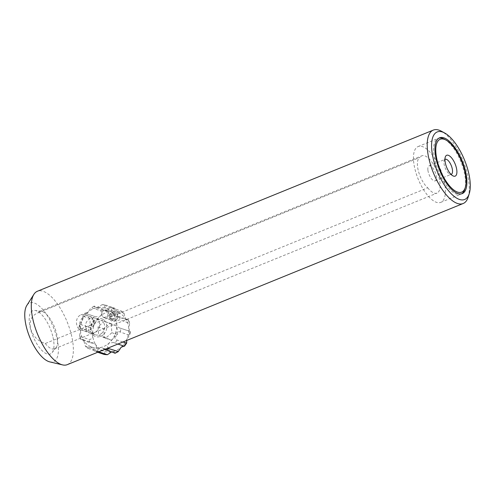 <?xml version="1.0" encoding="UTF-8"?>
<svg xmlns="http://www.w3.org/2000/svg" width="495" height="495" viewBox="0 0 495 495"><rect width="100%" height="100%" fill="white"/><g stroke="black" fill="none" stroke-linecap="round" stroke-linejoin="round"><path stroke-width="0.37" stroke-dasharray="2.48 1.86" d="M115.063 320.525C117.08 319.485 117.921 317.821 117.593 315.525L115.446 313.118L113.219 313.199C111.27 314.257 110.484 315.94 110.88 318.26L112.897 320.624L115.063 320.525M104.377 310.198A3.96 3.422 108.8 0 1 106.574 310.105A3.96 3.422 108.8 0 1 108.776 313.719A3.96 3.422 108.8 0 1 106.221 317.524A3.96 3.422 108.8 0 1 104.024 317.611A3.96 3.422 108.8 0 1 101.822 313.997A3.96 3.422 108.8 0 1 104.377 310.198M67.27 364.66A39.625 16.007 67.9 0 0 71.261 334.385A39.625 16.007 67.9 0 0 37.391 291.258M86.031 328.377C87.572 337.862 101.846 332.04 99.464 322.907C97.088 313.143 82.826 318.953 86.031 328.377M468.19 197.066A39.625 16.007 67.9 0 0 467.169 173.231A39.625 16.007 67.9 0 0 441.385 131.206M443.823 179.338A30.115 12.165 67.9 0 0 418.083 146.563A30.115 12.165 67.9 0 0 415.051 169.568A30.115 12.165 67.9 0 0 440.791 202.35A30.115 12.165 67.9 0 0 443.823 179.338M49.797 361.888A31.705 12.808 67.9 0 0 56.733 337.472A31.705 12.808 67.9 0 0 42.001 308.657A31.705 12.808 67.9 0 0 26.823 305.44M45.262 343.505A20.128 8.13 67.9 0 0 54.549 348.789A20.128 8.13 67.9 0 0 56.046 347.62A20.128 8.13 67.9 0 0 56.572 333.413A20.128 8.13 67.9 0 0 41.258 311.287A20.128 8.13 67.9 0 0 39.365 311.497A20.128 8.13 67.9 0 0 37.608 313.032L420.063 157.354A17.436 7.041 -112.1 0 1 420.088 157.342L37.608 313.032C31.513 315.631 29.162 320.785 30.554 328.513C33.041 336.272 37.942 341.272 45.262 343.505L427.742 187.815A17.436 7.041 -112.1 0 1 418.306 170.676A17.436 7.041 -112.1 0 1 420.063 157.354M52.742 336.124A23.364 9.436 67.9 0 0 34.972 310.452A23.364 9.436 67.9 0 0 30.424 328.544A23.364 9.436 67.9 0 0 40.949 349.421A23.364 9.436 67.9 0 0 52.136 352.613A23.364 9.436 67.9 0 0 52.742 336.124M103.919 310.303C100.058 311.77 101.84 318.941 105.608 317.048C109.822 315.692 108.021 308.54 103.919 310.303M80.809 314.888C90.201 311.176 94.137 326.756 84.496 329.54C76.805 333.822 72.895 318.248 80.809 314.888M427.742 187.815A20.128 8.13 67.9 0 0 437.029 193.1A20.128 8.13 67.9 0 0 436.967 171.388A20.128 8.13 67.9 0 0 421.845 155.807A20.128 8.13 67.9 0 0 420.088 157.342M444.943 159.44A8.093 3.267 67.9 0 0 444.164 160.621A8.093 3.267 67.9 0 0 444.009 163.499A8.093 3.267 67.9 0 0 449.639 174.073A8.093 3.267 67.9 0 0 451.025 174.376M427.89 170.063A8.093 3.267 -112.1 0 1 429.072 165.868A8.093 3.267 -112.1 0 1 433.403 168.814A8.093 3.267 -112.1 0 1 436.355 176.659A8.093 3.267 -112.1 0 1 435.173 180.854A8.093 3.267 -112.1 0 1 430.842 177.909A8.093 3.267 -112.1 0 1 427.89 170.063M444.374 139.2A30.115 12.165 -112.1 0 1 465.331 178.54A30.115 12.165 -112.1 0 1 464.743 189.257M461.588 193.823A30.115 12.165 -112.1 0 1 445.271 183.849A30.115 12.165 -112.1 0 1 433.83 153.97A30.115 12.165 -112.1 0 1 438.917 138.136M103.9 354.358C105.478 353.77 105.181 352.601 103.01 350.844A20.604 17.789 108.8 0 1 95.844 344.811L93.877 343.301L90.158 342.788L80.71 339.446L81.898 339.236L83.729 340.696L85.412 346.234L94.502 349.321C96.469 349.018 96.921 347.515 95.844 344.811A20.604 17.789 108.8 0 1 92.658 335.27C91.99 332.751 90.566 331.341 88.388 331.031L79.305 327.944L80.543 331.155L79.522 335.82L79.949 336.346L89.038 339.434L90.127 339.421C91.903 338.766 92.751 337.386 92.658 335.27A20.604 17.789 108.8 0 1 94.304 324.782C94.96 321.998 94.26 320.178 92.194 319.325L83.111 316.243C82.684 316.243 82.38 317.716 82.189 320.667L80.84 322.678C79.559 323.606 79.237 324.132 79.881 324.256L88.97 327.344C90.016 327.795 91.315 327.597 92.862 326.762L94.304 324.782A20.604 17.789 108.8 0 1 100.343 316.163C102.205 313.867 102.273 312.085 100.547 310.81L91.464 307.723C90.709 308.15 89.626 309.592 88.228 312.048L85.233 313.205L95.863 316.88L100.343 316.163A20.604 17.789 108.8 0 1 109.154 311.714L111.14 310.668C112.124 309.288 112.148 308.317 111.214 307.76L102.131 304.673L97.039 307.599L95.182 307.488L94.143 306.139L103.647 309.245L107.242 311.584L109.154 311.714A20.604 17.789 108.8 0 1 118.379 312.63C120.285 313.149 121.417 312.791 121.789 311.553L121.337 311.002L112.254 307.915L106.264 308.515C104.086 306.764 103.795 305.588 105.373 304.994L114.463 308.082L118.621 312.722L106.264 308.515A20.604 17.789 108.8 0 1 113.429 314.548C112.346 311.85 112.798 310.346 114.772 310.037L124.158 313.31L121.529 311.095M121.789 311.553L121.337 311.002A23.779 20.53 108.8 0 1 123.855 313.125L125.544 318.662L127.37 320.123L128.558 319.906L128.199 319.659L119.116 316.571L115.397 316.058L113.429 314.548A20.604 17.789 108.8 0 1 116.616 324.089C116.863 321.144 118.07 319.758 120.236 319.925L129.727 323.414L128.564 319.906M102.131 304.673L105.373 304.994A23.779 20.53 108.8 0 0 102.131 304.673M94.564 306.158A23.779 20.53 108.8 0 0 91.464 307.723L94.143 306.139M83.111 316.243L82.591 316.299L84.818 313.118L85.233 313.205A23.779 20.53 108.8 0 0 83.111 316.243M78.983 327.832L79.516 323.94L79.881 324.256A23.779 20.53 108.8 0 0 79.305 327.944L88.388 331.031A23.779 20.53 108.8 0 1 88.97 327.344M82.702 317.648A7.833 6.763 108.8 0 1 89.156 316.15A7.833 6.763 108.8 0 1 93.468 321.979A7.833 6.763 108.8 0 1 90.573 329.484A7.833 6.763 108.8 0 1 84.119 330.982A7.833 6.763 108.8 0 1 79.806 325.153A7.833 6.763 108.8 0 1 82.702 317.648M95.863 316.88L84.818 313.118M79.522 335.82L79.949 336.346A23.779 20.53 108.8 0 0 81.069 339.7M115.131 353.22L114.091 351.871L112.235 351.759A20.604 17.789 108.8 0 1 103.01 350.844C100.714 350.701 98.715 350.906 97.02 351.444L87.937 348.356L85.412 346.234A23.779 20.53 108.8 0 0 87.937 348.356C87.145 346.976 88.129 346.432 90.894 346.729L94.811 351.277L97.725 352.267M103.01 350.844L90.894 346.729A20.604 17.789 108.8 0 1 83.729 340.696A20.604 17.789 108.8 0 1 80.543 331.155A20.604 17.789 108.8 0 1 82.189 320.667A20.604 17.789 108.8 0 1 88.228 312.048A20.604 17.789 108.8 0 1 97.039 307.599A20.604 17.789 108.8 0 1 106.264 308.515M98.771 351.84L98.053 351.599C96.797 350.132 97.484 348.814 100.12 347.645L102.032 347.775L104.606 349.464M108.721 348.548C107 347.28 107.069 345.498 108.931 343.196L113.411 342.478L117.884 344.056M122.908 342.014L117.08 340.034C115.019 339.186 114.314 337.367 114.97 334.571C116.412 332.151 118.187 331.297 120.304 332.015L129.758 335.412L130.364 331.539L120.322 328.142M120.304 332.015A23.779 20.53 108.8 0 0 120.879 328.327C118.707 328.018 117.284 326.607 116.616 324.089A20.604 17.789 108.8 0 1 114.97 334.571A20.604 17.789 108.8 0 1 108.931 343.196A20.604 17.789 108.8 0 1 100.12 347.645A20.604 17.789 108.8 0 1 90.894 346.729M128.199 319.659A23.779 20.53 108.8 0 1 129.319 323.012C129.641 323.68 129.442 325.413 128.731 328.204L129.968 331.415A23.779 20.53 108.8 0 1 129.387 335.103C129.758 335.226 128.991 336.421 127.085 338.685L126.683 340.48M124.449 346.24L113.411 342.478M110.045 323.272L116.975 326.211L117.624 334.676L111.344 340.201L104.414 337.262L103.764 328.798L110.045 323.272L104.29 321.317L116.975 326.211M111.22 324.256L111.87 332.72L105.59 338.246L98.66 335.307L98.01 326.842L104.29 321.317M98.01 326.842L103.764 328.798M98.66 335.307L104.414 337.262M105.59 338.246L111.344 340.201M111.87 332.72L117.624 334.676M117.142 314.758A3.805 3.286 108.8 0 1 115.88 319.98A3.805 3.286 108.8 0 1 111.325 319.028A3.805 3.286 108.8 0 1 112.588 313.805A3.805 3.286 108.8 0 1 117.142 314.758M110.144 319.411A4.758 4.109 -71.2 0 0 115.842 320.599A4.758 4.109 -71.2 0 0 117.414 314.071A4.758 4.109 -71.2 0 0 111.722 312.883A4.758 4.109 -71.2 0 0 110.144 319.411M113.046 314.665L115.459 314.449L116.647 316.676L115.422 319.12L113.015 319.343L111.821 317.116L113.046 314.665L110.02 313.638L112.427 313.415L115.459 314.449M115.422 319.12L112.396 318.093L109.983 318.316L108.795 316.088L110.02 313.638M108.795 316.088L111.821 317.116M109.983 318.316L113.015 319.343M101.753 333.284A7.833 6.763 108.8 0 1 95.3 334.781A7.833 6.763 108.8 0 1 90.987 328.946A7.833 6.763 108.8 0 1 93.889 321.447A7.833 6.763 108.8 0 1 100.337 319.949A7.833 6.763 108.8 0 1 104.655 325.778A7.833 6.763 108.8 0 1 101.753 333.284M103.307 334.738A9.417 8.13 108.8 0 1 91.792 333.593A9.417 8.13 108.8 0 1 93.846 320.506A9.417 8.13 108.8 0 1 105.367 321.645A9.417 8.13 108.8 0 1 103.307 334.738M98.053 351.599A23.779 20.53 108.8 0 1 94.811 351.277M117.08 340.034A23.779 20.53 108.8 0 1 114.951 343.066M118.379 312.63A20.604 17.789 108.8 0 1 125.544 318.662A20.604 17.789 108.8 0 1 128.731 328.204A20.604 17.789 108.8 0 1 127.085 338.685A20.604 17.789 108.8 0 1 121.046 347.311A20.604 17.789 108.8 0 1 112.235 351.759M97.02 351.444A23.779 20.53 108.8 0 1 94.502 349.321M90.158 342.788A23.779 20.53 108.8 0 1 89.038 339.434M92.194 319.325A23.779 20.53 108.8 0 1 94.316 316.293M100.547 310.81A23.779 20.53 108.8 0 1 103.647 309.245M111.214 307.76A23.779 20.53 108.8 0 1 114.463 308.082M112.254 307.915A23.779 20.53 108.8 0 1 114.772 310.037M119.116 316.571A23.779 20.53 108.8 0 1 120.236 319.925M106.574 310.105L115.446 313.118M418.083 146.563L439.572 137.814M41.258 311.287L34.972 310.452M54.549 348.789L437.029 193.1M39.365 311.497L421.845 155.807M56.046 347.62L52.136 352.613M440.791 202.35L462.281 193.601M104.024 317.611L112.897 320.624M444.164 160.621L445.253 157.107M429.072 165.868L445.191 159.303M435.173 180.854L451.292 174.296M449.639 174.073L452.875 175.824M89.156 316.15L100.337 319.949C98.245 319.275 96.178 319.77 94.137 321.434C91 324.937 88.58 330.994 95.3 334.781L84.119 330.982M80.71 339.446L79.54 335.944M130.29 331.526L120.322 328.136M114.091 351.871L102.032 347.775M93.877 343.301L81.898 339.23M107.242 311.584L95.182 307.488M127.37 320.123L115.397 316.058"/><path stroke-width="0.74" d="M444.615 132.963L441.385 131.206A39.625 16.007 67.9 0 0 433.298 130.098L37.391 291.258A39.625 16.007 67.9 0 0 33.877 294.346A39.625 16.007 67.9 0 0 33.4 321.527A39.625 16.007 67.9 0 0 62.599 364.902A39.625 16.007 67.9 0 0 67.27 364.66L463.178 203.507A39.625 16.007 67.9 0 0 468.19 197.066L469.279 193.551A36.457 14.726 67.9 0 0 468.338 171.623A36.457 14.726 67.9 0 0 444.615 132.963A36.457 14.726 67.9 0 0 433.509 159.792A36.457 14.726 67.9 0 0 452.164 194.665A36.457 14.726 67.9 0 0 469.279 193.551M433.298 130.098A39.625 16.007 67.9 0 0 429.307 160.374A39.625 16.007 67.9 0 0 463.178 203.507M465.312 170.596A30.115 12.165 67.9 0 0 439.572 137.814A30.115 12.165 67.9 0 0 436.534 160.819A30.115 12.165 67.9 0 0 462.281 193.601A30.115 12.165 67.9 0 0 465.312 170.596M33.877 294.346L26.823 305.44A31.705 12.808 67.9 0 0 26.439 327.189A31.705 12.808 67.9 0 0 49.797 361.888L62.599 364.902M445.036 161.116A11.261 4.548 -112.1 0 1 445.253 157.107A11.261 4.548 -112.1 0 1 451.366 157.62A11.261 4.548 -112.1 0 1 456.817 170.305A11.261 4.548 -112.1 0 1 452.875 175.824A11.261 4.548 -112.1 0 1 445.036 161.116M451.025 174.376A8.093 3.267 67.9 0 0 451.292 174.296A8.093 3.267 67.9 0 0 452.473 170.101A8.093 3.267 67.9 0 0 449.522 162.255A8.093 3.267 67.9 0 0 445.191 159.303A8.093 3.267 67.9 0 0 444.943 159.44M436.002 154.069A28.531 11.527 67.9 0 0 449.807 186.194A28.531 11.527 67.9 0 0 465.288 187.5A28.531 11.527 67.9 0 0 465.845 177.346A28.531 11.527 67.9 0 0 445.989 140.079A28.531 11.527 67.9 0 0 436.002 154.069M465.288 187.5L464.743 189.257A30.115 12.165 -112.1 0 1 461.588 193.823M438.917 138.136A30.115 12.165 -112.1 0 1 444.374 139.2L445.989 140.079M104.606 349.464L115.131 353.22L118.361 351.586L108.721 348.548A23.779 20.53 108.8 0 1 105.621 350.114M126.683 340.48L126.683 343.06L122.908 342.014M117.884 344.056L124.449 346.24L126.683 343.06M126.163 343.115A23.779 20.53 108.8 0 1 124.041 346.147L121.046 347.311C119.648 349.767 118.565 351.209 117.81 351.636A23.779 20.53 108.8 0 1 114.71 353.201M111.325 352.05L107.396 354.723L98.771 351.84M97.725 352.267L104.006 354.389L107.396 354.723M107.143 354.68A23.779 20.53 108.8 0 1 103.9 354.358"/></g></svg>
